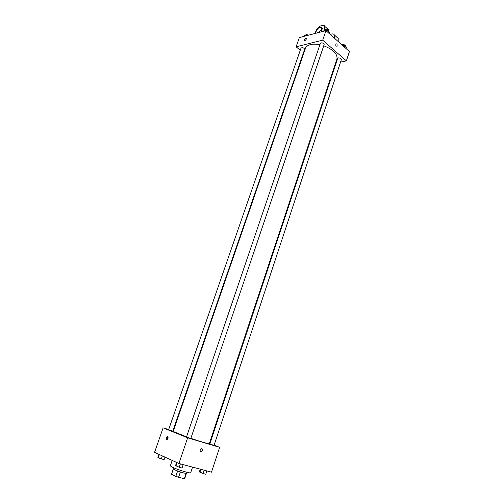 <?xml version="1.0" encoding="UTF-8"?>
<svg xmlns="http://www.w3.org/2000/svg" width="504" height="504" viewBox="0 0 504 504"><rect width="100%" height="100%" fill="white"/><g stroke="black" fill="none" stroke-linecap="round" stroke-linejoin="round"><path stroke-width="0.76" d="M186.071 473.47L184.281 478.8L184.659 478.706L186.411 473.489M184.281 478.8L175.795 476.4L171.505 474.321L173.275 469.041M180.375 471.971L178.548 477.364M173.3 469.066L171.505 474.321M177.622 471.007L175.795 476.4M187.053 472.311L186.682 473.407L184.023 473.048C178.057 471.322 174.416 469.904 173.111 468.815L173.483 467.718M172.198 460.417L170.321 465.891L172.318 467.195C177.49 469.709 190.89 473.773 190.669 472.777L192.566 467.126M214.143 445.12L219.643 447.313L211.497 472.154L178.92 463.504L154.571 452.34L163.113 427.871L168.676 429.54M219.643 447.313L187.646 437.812L178.92 463.504M200.22 449.933L201.379 448.699C203.036 449.297 203.043 450.349 201.398 451.842C200.359 451.893 199.962 451.256 200.22 449.933C199.962 451.256 200.359 451.893 201.398 451.842L201.398 451.842C203.043 450.349 203.036 449.297 201.379 448.699M319.914 44.743C316.273 44.024 313.104 43.98 310.407 44.623C307.749 45.31 306.104 46.525 305.468 48.277L173.187 431.462L186.543 436.861M190.852 438.348C201.965 442.052 208.114 443.829 209.305 443.684L336.956 58.936C337.63 53.903 333.226 49.518 323.751 45.776M209.45 443.243L210.011 443.47M172.91 430.807L173.37 430.945M187.646 437.812L163.113 427.871M210.332 444.188L214.055 445.385L341.384 59.554C341.151 58.451 340.137 57.903 338.335 57.91L337.699 58.363L209.847 443.955L210.332 444.188M186.94 437.233L190.808 438.474L324.148 44.585C323.908 43.407 322.862 42.827 321.01 42.853L320.399 43.312L186.486 437.012L186.94 437.233M172.778 431.185L168.594 429.773L301.039 48.031C302.646 47.307 303.855 47.735 304.668 49.316L172.778 431.185M167.731 436.521L168.002 436.741C168.286 438.745 167.75 439.627 166.396 439.394C166.018 437.762 166.465 436.804 167.731 436.521M167.107 439.614L167.983 436.716M325.949 30.631L349.429 51.553L346.368 60.877L340.54 62.105L346.368 60.877L322.705 40.175L296.113 46.79L300.264 50.261L296.113 46.79L299.319 37.586L325.949 30.631L322.705 40.175L296.113 46.79M303.427 52.907L303.767 53.197L303.427 52.907M335.557 63.164L336.149 63.038L335.557 63.164M164.984 457.115L164.096 459.698L158.187 457.789L157.872 457.361L158.924 454.331M162.364 455.912L161.311 458.961M159.327 454.52L158.187 457.789M183.191 464.638L182.038 468.027L179.222 467.29L175.543 465.583L176.614 462.445M180.375 463.888L179.222 467.29M177.118 462.672L175.959 466.061M206.873 470.925L205.777 474.233L203.106 473.533L199.376 471.832L200.258 469.167M204.202 470.213L203.106 473.533M200.888 469.331L199.893 472.33M307.541 35.438L304.933 35.104L304.145 36.326M304.933 35.104L304.542 36.225M305.5 35.173L306.155 34.455L308.706 35.135M329.011 33.358L329.414 32.174L327.392 30.372L324.374 29.994L323.492 31.273M327.392 30.372L326.989 31.563M324.374 29.994L323.984 31.147M315.094 33.466L315.68 31.758C317.098 27.115 323.518 23.178 324.683 26.302L324.57 29.415L324.998 29.799L325.609 29.333C327.461 29.289 328.495 29.868 328.721 31.084L328.595 31.45M346.078 48.573L346.462 47.401L344.534 45.681L342.544 45.417M344.534 45.681L344.15 46.853M342.121 45.039L342.739 44.623C344.541 44.591 345.549 45.146 345.769 46.274L345.637 46.664M306.325 38.38C305.248 38.102 304.592 38.739 304.359 40.282C304.97 40.723 305.613 40.326 306.293 39.085C305.613 40.326 304.97 40.723 304.359 40.282C304.592 38.732 305.248 38.102 306.319 38.38L306.293 39.085M337.031 43.779L337.113 46.255C335.752 46.072 335.431 45.203 336.162 43.659L336.155 43.659C335.431 45.203 335.752 46.072 337.113 46.255L337.031 43.779M346.368 60.877L322.705 40.175M328.81 31.632L328.602 29.812L327.474 28.804M330.309 34.518C332.312 33.541 333.679 33.705 334.41 35.015L334.328 38.102M321.489 27.896L322.384 28.444L321.199 31.872M317.822 32.754L317.4 32.382M324.57 29.415L324.368 30.007M320.008 27.084L321.394 27.569C322.459 29.566 317.671 34.083 316.833 31.878C316.651 29.849 317.709 28.249 320.008 27.084M337.094 37.416L338.234 38.436L338.165 41.517M167.089 439.589L166.396 439.394M321.394 27.569L322.384 28.444M328.602 29.812L324.683 26.302M338.234 38.436L334.41 35.015"/></g></svg>
